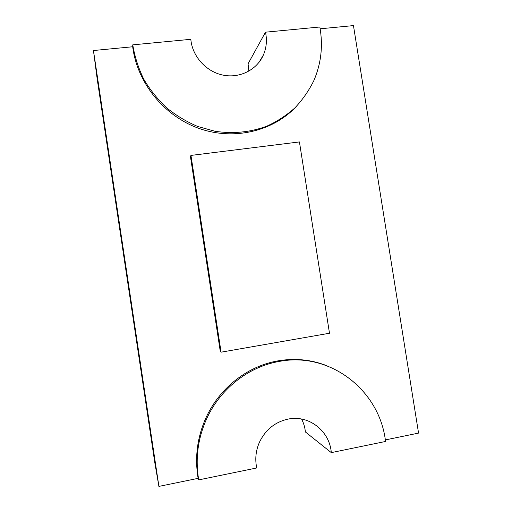 <?xml version="1.0" encoding="UTF-8"?>
<svg xmlns="http://www.w3.org/2000/svg" width="512" height="512" viewBox="0 0 512 512"><rect width="100%" height="100%" fill="white"/><g stroke="black" fill="none" stroke-linecap="round" stroke-linejoin="round"><path stroke-width="0.77" d="M326.752 365.696C311.11 359.578 294.81 357.971 277.837 360.89C247.04 366.214 218.592 388.678 205.331 419.232C197.094 438.33 194.701 458.035 198.131 478.349L198.726 479.891L256.736 467.962C254.912 459.283 255.77 450.803 259.315 442.534C265.338 429.862 274.899 422.054 287.987 419.117C308.794 414.592 329.773 431.002 331.29 452.621L385.542 441.466C379.738 389.997 329.747 351.443 279.046 361.466C248.013 366.835 219.341 389.485 205.978 420.288C197.683 439.539 195.264 459.411 198.726 479.891M93.446 50.528L158.906 486.4L154.688 461.933L97.242 79.341L93.446 50.528L132.698 46.765L132.762 44.845L190.822 39.309C192.25 56.275 206.048 71.616 222.829 75.078C239.603 78.624 256.864 69.946 263.379 55.002C266.49 47.744 267.187 40.141 265.485 32.186L319.846 26.995C323.168 45.69 321.178 63.539 313.869 80.557C308.922 90.63 302.586 99.757 294.867 107.923C286.458 115.411 277.043 121.523 266.637 126.246C250.24 132.294 233.056 133.978 215.085 131.29L197.754 126.49C186.554 121.747 176.166 115.52 166.586 107.795C157.638 99.328 150.042 89.805 143.789 79.232C138.426 68.218 134.752 56.755 132.762 44.845M385.325 439.923L418.554 433.101L353.459 25.6L320.16 28.794M248.858 71.155L248.058 63.808L265.485 32.186M301.562 419.034C303.674 423.046 304.947 427.354 305.376 431.942L331.29 452.621M158.906 486.4L198.131 478.349M299.43 141.926L329.485 333.242L221.082 352.179L190.95 155.418L299.43 141.926M221.082 352.179L220.32 351.674L190.432 156.461L190.95 155.418M132.698 46.765C137.229 83.29 164.55 116.461 199.507 128.595C234.49 140.736 273.498 131.187 296.774 106.016M258.995 62.362L263.379 55.002M205.331 419.232L205.978 420.288"/></g></svg>
